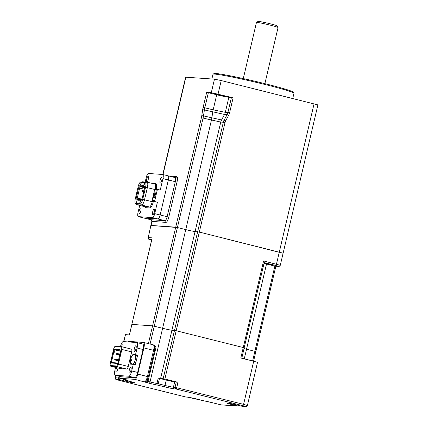 <?xml version="1.0" encoding="UTF-8"?>
<svg xmlns="http://www.w3.org/2000/svg" width="428" height="428" viewBox="0 0 428 428"><rect width="100%" height="100%" fill="white"/><g stroke="black" fill="none" stroke-linecap="round" stroke-linejoin="round"><path stroke-width="0.64" d="M213.048 74.183L214.048 73.562A40.756 1.953 13.2 0 1 265.344 83.765A40.756 1.953 13.2 0 1 293.314 92.154L293.934 93.154A41.586 1.996 -166.8 0 0 265.392 84.594A41.586 1.996 -166.8 0 0 213.048 74.183A41.586 1.996 -166.8 0 0 212.984 74.263L211.876 78.982M292.752 98.413L293.961 93.256A41.586 1.996 -166.8 0 0 293.934 93.154M221.399 95.08A6.377 0.305 -166.8 0 0 213.363 93.497A6.377 0.305 -166.8 0 0 217.745 94.823A6.377 0.305 -166.8 0 0 225.781 96.407A6.377 0.305 -166.8 0 0 221.399 95.08M168.776 175.994L176.689 176.545A5.543 1.573 104 0 1 177.015 182.05L168.793 217.098A5.543 1.573 104 0 1 165.936 222.378L152.031 221.404L151.079 225.449L175.721 227.172L201.385 117.743A6.934 1.963 -76 0 0 201.738 115.918L202.637 109.969A9.705 2.75 104 0 1 203.129 107.417L206.671 92.32L211.309 92.646L233.116 97.798L229.585 112.864A9.705 9.293 -86 0 1 228.654 115.325L225.679 120.846A6.934 6.639 94 0 0 225.016 122.606L199.33 232.067L282.881 253.205M244.169 347.782L264.226 262.524L263.578 260.941L280.276 265.312L317.902 104.892L221.223 80.56L214.471 79.164L185.624 77.184L162.795 174.501M220.752 122.076A8.319 7.966 93.6 0 1 221.549 119.963L224.523 114.447L204.397 109.953L203.498 115.902L221.549 119.963A8.319 7.966 94 0 0 220.757 122.076L203.075 118.091L177.406 227.525L150.843 225.47L148.238 237.583L152.208 237.861L152.026 238.631M283.122 253.183L199.33 232.067L195.072 231.537A7.651 0.369 13.2 0 1 185.757 229.606L211.421 120.177A8.319 2.354 104 0 0 211.844 117.989L212.743 112.04A8.319 2.354 104 0 1 213.171 109.852L225.326 112.334L228.857 97.268L233.116 97.798M221.554 119.963L224.128 120.145L227.097 114.624L224.523 114.447A8.319 7.945 90.3 0 0 225.31 112.334L227.894 112.516L231.43 97.45M206.671 92.32L216.707 94.754A9.983 0.476 -166.8 0 0 228.857 97.268M224.523 114.447A8.319 7.966 94 0 0 225.326 112.334M151.057 219.735A1.386 1.327 94 0 1 152.031 221.404L151.796 221.399A1.386 1.38 74.2 0 0 150.79 219.741L150.79 219.741A6.934 0.332 13.2 0 1 151.057 219.735L164.962 220.709L158.002 218.97A4.157 1.177 -76 0 0 160.142 215.011L168.359 179.958A4.157 1.177 -76 0 0 168.177 175.844A4.157 1.177 -76 0 0 168.118 175.833A4.157 1.177 -76 0 1 168.177 175.844L175.143 177.583A4.157 1.177 -76 0 0 175.084 177.572M143.578 217.943A4.157 1.177 -76 0 0 143.637 217.964A4.157 1.177 -76 0 0 143.696 217.97L158.002 218.97A4.157 1.177 -76 0 0 160.142 215.011L168.359 179.958A4.157 1.177 -76 0 0 168.177 175.844L162.758 174.49A4.157 1.177 -76 0 0 162.699 174.48L148.393 173.479A4.157 1.177 -76 0 0 146.253 177.443L145.183 182.002M256.479 22.427L258.143 21.4A9.705 0.465 13.2 0 1 270.352 23.829A9.705 0.465 13.2 0 1 277.012 25.824L278.045 27.488A11.091 0.53 -166.8 0 0 270.437 25.204A11.091 0.53 -166.8 0 0 256.479 22.427A11.091 0.53 -166.8 0 0 256.458 22.449L243.291 78.586M264.884 83.653L278.056 27.515A11.091 0.53 -166.8 0 0 278.045 27.488M272.187 265.05L265.06 263.327L272.187 265.05M152.208 237.861L131.845 324.413L152.577 325.852L131.91 324.408L129.443 334.921L125.468 334.648L123.831 341.624M146.526 380.99L150.03 381.937L162.613 328.287A7.651 0.369 -166.8 0 0 171.928 330.218L176.186 330.748L244.233 347.777L176.186 330.748L171.928 330.218A7.651 0.369 13.2 0 1 162.613 328.287L185.757 229.606L177.411 227.525L154.262 326.2L152.577 325.852L162.613 328.287L154.262 326.2L150.078 344.042M255.767 351.602L254.874 351.308L274.856 266.109L278.43 266.36A1.386 1.327 -86 0 0 278.649 266.398L274.856 266.109L266.51 264.028A7.651 0.369 13.2 0 1 264.028 263.381M244.265 358.867L246.528 349.227A7.651 0.369 13.2 0 1 244.04 348.579A7.651 0.369 -166.8 0 0 246.528 349.227L254.874 351.308L246.528 349.227L266.51 264.028M167.364 380.15L171.211 380.904L167.364 380.15M204.477 400.945A1.386 0.893 -79.1 0 1 204.424 400.934A1.386 0.893 -79.1 0 1 204.37 400.924A9.036 0.433 13.2 0 1 212.556 402.753L220.907 404.84A1.386 1.327 94 0 0 221.126 404.872A1.386 1.386 0 0 1 220.891 404.835A1.386 0.391 -76 0 0 220.907 404.84L237.535 406.001L232.297 404.695A8.319 0.401 13.2 0 1 226.942 402.93A8.319 0.401 13.2 0 1 237.064 405.027L242.302 406.333L245.549 406.563L242.869 405.68L176.015 388.993L174.399 388.881A1.386 1.327 -86 0 1 173.426 387.212L175.041 387.324L176.304 381.931L177.989 382.279L164.866 379.005L160.607 378.475A7.651 0.369 13.2 0 1 158.226 378.101L166.251 380.069A6.934 0.332 -166.8 0 0 174.688 381.819L176.304 381.931M148.313 376.79L148.372 376.784C147.061 380.781 145.862 382.455 144.787 381.808A1.386 1.327 -86 0 1 144.568 381.776A5.543 1.573 -76 0 0 147.419 376.496L153.556 350.339L143.883 347.927A5.543 1.573 -76 0 0 143.637 342.437A5.543 1.573 -76 0 0 143.557 342.421L129.09 341.41A5.543 1.573 -76 0 0 128.25 341.929M149.313 383.258A1.386 0.391 104 0 0 150.03 381.937A7.651 0.369 -166.8 0 0 156.964 383.493A1.386 0.893 100.9 0 0 157.504 385.093A9.036 0.433 13.2 0 1 149.313 383.258L134.895 379.363A5.543 1.573 -76 0 0 137.746 374.077L148.372 376.784L154.508 350.628L153.556 350.339A5.543 1.573 -76 0 0 153.31 344.85A5.543 1.573 -76 0 0 153.229 344.84M143.883 347.927L137.746 374.077M156.049 347.194L155.252 346.974A1.386 1.214 -71.8 0 0 155.016 345.781L156.049 347.194L148.018 381.439A1.386 0.391 104 0 1 147.307 382.755M154.005 345.262L155.016 345.781M252.616 360.948L254.874 351.308L255.826 351.597L275.857 266.2M253.702 361.221L257.512 362.377L247.395 405.514L243.586 404.358L253.702 361.221L240.814 358.006L263.578 260.941M134.895 379.363L120.428 378.352L128.17 380.283L124.339 380.016L129.577 381.321A8.319 0.401 13.2 0 1 134.932 383.087A8.319 0.401 13.2 0 1 124.81 380.99L119.573 379.679L116.325 379.454L119.005 380.337A1.386 0.391 104 0 1 118.984 380.332A1.386 0.391 104 0 1 118.963 380.326M119.663 376.367A5.543 1.573 -76 0 0 120.348 378.336A5.543 1.573 -76 0 0 120.428 378.352M120.348 378.336L128.17 380.283M123.601 341.608L125.468 334.648M144.108 185.158L144.257 184.174L143.985 185.554L143.813 184.843L144.471 182.906L144.562 183.559L144.338 183.248L144.033 184.158L144.364 183.949L144.188 185.164M146.67 182.109A2.91 0.824 104 0 1 146.595 179.246A2.91 0.824 104 0 1 148.136 176.48A2.91 0.824 104 0 1 148.265 179.364A2.91 0.824 104 0 1 146.879 182.119M140.866 210.908A2.91 0.824 104 0 1 139.33 213.674A2.91 0.824 104 0 1 139.196 210.79A2.91 0.824 104 0 1 140.737 208.024A2.91 0.824 104 0 1 140.866 210.908M154.38 211.855A2.91 0.824 104 0 1 152.839 214.621A2.91 0.824 104 0 1 152.71 211.737A2.91 0.824 104 0 1 154.251 208.971A2.91 0.824 104 0 1 154.38 211.855M161.779 180.306A2.91 0.824 104 0 1 160.238 183.072A2.91 0.824 104 0 1 160.109 180.193A2.91 0.824 104 0 1 161.645 177.427A2.91 0.824 104 0 1 161.779 180.306M155.198 195.371A2.771 0.786 104 0 1 153.989 197.939A2.771 0.786 104 0 1 153.609 195.259A2.771 0.786 104 0 1 155.273 192.798A2.771 0.786 104 0 1 155.198 195.371M155.401 193.285A2.22 0.626 -76 0 0 154.283 195.398A2.22 0.626 -76 0 0 154.331 197.57M139.694 205.419L138.03 212.491A4.157 1.177 -76 0 0 138.217 216.611L143.637 217.964A4.157 1.177 -76 0 0 143.696 217.97L158.002 218.97L152.582 217.617A4.157 1.177 -76 0 0 154.722 213.658L157.408 202.198L152.748 201.481M138.217 216.611A4.157 1.177 -76 0 0 138.276 216.621L152.582 217.617M157.226 190.166L154.567 189.984L155.53 189.353L154.556 189.984L152.101 200.497L154.759 200.684L157.226 190.166A0.829 0.797 -86 0 1 158.194 189.551L160.254 190.064L162.945 178.61A4.157 1.177 -76 0 0 162.758 174.49M154.759 200.684A0.829 0.797 -86 0 0 155.348 201.684L152.844 201.508L152.101 200.497M155.348 201.684L157.408 202.198M154.904 202.027L152.807 201.502M140.416 182.237L142.133 181.814A5.543 1.573 104 0 1 142.294 181.804L147.029 182.13A5.543 1.573 104 0 1 147.109 182.146A5.543 1.573 104 0 1 147.355 187.635L144.509 199.769A5.543 1.573 104 0 1 141.657 205.049L136.917 204.718A5.543 1.573 104 0 1 136.842 204.707A5.543 1.573 104 0 1 136.628 204.589L135.318 203.412A4.713 1.338 104 0 1 135.285 198.843L138.132 186.715A4.713 1.338 104 0 1 140.416 182.237A4.713 1.338 104 0 1 140.555 182.226L145.295 182.553A4.713 1.338 104 0 1 145.568 187.234L142.722 199.368A4.713 1.338 104 0 1 140.298 203.856L135.558 203.525A4.713 1.338 104 0 1 135.318 203.412M136.965 201.09L136.345 203.305L136.869 201.069M140.304 200.839L140.047 202.92L139.608 203.53L140.304 200.839M140.309 201.224L140.352 201.556M140.02 203L139.919 203.273M140.796 184.575L140.561 184.211L141.32 182.686L140.871 184.596M140.972 184.243L140.882 184.58M138.351 200.154L136.425 200.02A2.22 0.626 104 0 1 136.297 197.822L138.635 187.844A2.22 0.626 104 0 1 139.779 185.731L140.908 185.811L141.101 185.003L141.893 185.056L141.705 185.864L142.497 185.923L142.69 185.115L143.482 185.169L143.294 185.977L144.429 186.057A2.22 0.626 104 0 1 144.616 186.201A2.22 0.626 104 0 1 144.557 188.256L142.219 198.234A2.22 0.626 104 0 1 141.251 200.288A2.22 0.626 104 0 1 141.074 200.347L139.148 200.213L138.961 201.021L138.164 200.967L138.351 200.154L139.319 199.539L137.388 199.405A1.386 0.391 104 0 1 137.372 199.405A1.386 0.391 104 0 1 137.308 198.03L139.646 188.053A1.386 0.391 104 0 1 140.363 186.736L141.497 186.811L140.908 185.811M141.695 199.705L140.111 199.598L139.148 200.213M143.294 185.977L143.878 186.977L144.734 187.041M141.705 185.864L142.289 186.87L143.086 186.924L142.497 185.923M139.951 199.699L139.319 199.539M144.723 187.191L143.878 186.977M143.455 185.303L142.69 185.115M144.712 187.33L143.086 186.924M142.289 186.87L144.696 187.469M141.101 185.003L141.861 185.19M141.497 186.811L144.68 187.608M143.631 191.974L141.78 191.065L142.192 190.679L143.969 190.77M141.78 191.065L142.192 190.679M143.969 190.765L141.871 190.658M142.096 191.086L143.722 191.808M142.647 196.409L141.898 196.372L142.642 196.415M134.269 364.592A4.852 1.375 -76 0 0 136.099 361.574A4.852 1.375 -76 0 0 136.548 360.012A4.852 1.375 -76 0 0 136.837 358.434A4.852 1.375 -76 0 0 136.329 355.203L135.039 354.882A4.852 1.375 -76 0 0 134.975 354.871M116.587 367.663A2.91 0.824 -76 0 0 116.1 369.171A2.91 0.824 -76 0 0 116.229 372.055A2.91 0.824 -76 0 0 117.77 369.289A2.91 0.824 -76 0 0 117.978 368.01M122.964 347.012A2.91 0.824 -76 0 0 122.697 344.834A2.91 0.824 -76 0 0 121.424 346.675M136.018 348.643A2.91 0.824 -76 0 0 135.89 345.76A2.91 0.824 -76 0 0 134.349 348.526A2.91 0.824 -76 0 0 134.478 351.409A2.91 0.824 -76 0 0 136.018 348.643M130.963 370.209A2.91 0.824 -76 0 0 130.829 367.326A2.91 0.824 -76 0 0 129.293 370.092A2.91 0.824 -76 0 0 129.422 372.975A2.91 0.824 -76 0 0 130.963 370.209M118.695 359.306L118.165 359.258L118.62 359.643M118.058 359.729L117.764 359.937L118.476 360.258M117.919 360.547L116.175 359.83L117.919 360.547M118.396 360.221L118.396 360.595M117.78 359.884L116.475 359.574L116.416 359.846M117.925 359.836L117.363 359.231L116.341 359.129L118.16 359.295M117.363 359.231L118.208 359.311M116.33 360.44L114.586 359.718L116.33 360.44M116.807 360.114L116.726 360.467L118.331 360.868M116.416 359.825L114.886 359.466L114.822 359.734M116.459 359.664L114.923 359.301L114.988 359.033L117.593 359.37M117.015 359.226L116.908 359.675M119.835 354.459L118.337 354.063L119.851 354.379M119.674 355.138L118.235 354.491L118.524 354.282M119.717 354.951L118.47 354.507L118.535 354.24L119.813 354.539M118.299 353.828L116.812 353.678L118.267 353.812L118.952 354.427M118.914 353.876L118.267 353.812M118.23 355.09L116.946 354.127L116.646 354.379L119.605 355.433M116.935 354.17L118.353 354.55L118.288 354.833M118.909 354.587L118.026 354.839M113.051 352.217L113.671 352.581L115.1 349.938L114.645 349.264L113.051 352.217L110.531 362.955L117.721 363.458L120.241 352.72L120.059 349.644L114.645 349.264M136.099 361.574L135.328 364.859L133.263 364.34L131.717 370.948A5.543 1.573 104 0 1 128.86 376.228L115.351 375.286A5.543 1.573 104 0 1 115.271 375.27A5.543 1.573 104 0 1 115.025 369.781L115.581 367.411M121.135 376.726A5.543 1.573 -76 0 0 121.204 376.752A5.543 1.573 -76 0 0 121.284 376.763L134.793 377.71A5.543 1.573 -76 0 0 137.65 372.43L143.027 349.51A5.543 1.573 -76 0 0 142.781 344.021A5.543 1.573 -76 0 0 142.701 344.01M130.85 362.923L130.561 364.153L133.263 364.34M134.242 354.796L132.841 354.448L135.542 354.635L137.094 348.028A5.543 1.573 104 0 0 136.842 342.539A5.543 1.573 104 0 0 136.767 342.528L123.253 341.581A5.543 1.573 104 0 0 120.466 346.605M135.537 355.005L137.607 355.149L135.542 354.635M137.607 355.149L136.837 358.434M132.637 355.315L132.841 354.448M120.541 368.647A2.771 0.786 -76 0 0 120.578 368.658A2.771 0.786 -76 0 0 120.621 368.663L126.816 369.096A2.771 0.786 -76 0 0 128.245 366.459L131.658 351.896A2.771 0.786 -76 0 0 131.535 349.152A2.771 0.786 -76 0 0 131.498 349.146L121.771 346.717M120.097 350.286L115.1 349.938L120.15 351.201M118.577 353.801L113.671 352.581L111.334 362.553L117.828 363.008M110.531 362.955L111.334 362.553M118.503 360.146L118.064 359.686L118.577 359.809M119.952 353.945L118.401 353.79L119.958 353.935M214.471 79.164L211.309 92.646M221.223 80.56L218.061 94.042M195.082 231.537L220.757 122.076L223.33 122.253A8.319 7.966 -86 0 1 224.128 120.145L225.679 120.846M203.129 107.417L204.819 107.77A8.319 2.354 -76 0 0 204.397 109.953A1.386 0.423 8.6 0 0 202.637 109.969M208.361 92.667L204.819 107.77L213.171 109.852L216.707 94.754M201.738 115.918A1.386 0.423 8.6 0 1 203.498 115.902A8.319 2.354 104 0 1 203.075 118.091L201.385 117.743M228.654 115.325L227.097 114.624A8.319 7.966 94 0 0 227.894 112.516L229.585 112.864M163.18 378.657L223.33 122.253L225.016 122.606M314.093 103.737L276.467 264.156A1.386 0.391 104 0 1 275.755 265.478L264.21 262.599M138.276 216.621L150.79 219.741C151.87 220.57 152.208 221.121 151.796 221.399L148.238 237.583A1.386 1.327 -86 0 0 149.212 239.252L151.63 240.071M165.936 222.378A1.386 1.327 94 0 0 164.962 220.709A4.157 1.177 -76 0 0 167.107 216.75L175.325 181.697L162.945 178.61M154.722 213.658L168.793 217.098M177.015 182.05L175.325 181.697A4.157 1.177 -76 0 0 175.143 177.583L175.303 177.604A1.386 1.327 -86 0 1 175.175 177.588M176.689 176.545A1.386 1.327 -86 0 1 175.303 177.604M185.864 77.163L163.02 174.554M151.78 239.434L149.212 239.252M148.409 343.625L175.721 227.172M160.607 378.475L195.072 231.537M199.33 232.067L164.866 379.005M278.43 266.36L275.755 265.478M220.869 404.829A1.386 0.391 -76 0 0 220.891 404.835L212.539 402.753A1.386 0.391 -76 0 0 212.539 402.753A1.386 0.391 -76 0 0 212.556 402.753M119.005 380.337L185.859 397.018L187.475 397.136A8.319 0.401 13.2 0 1 197.597 399.233L204.37 400.924A1.386 0.391 104 0 1 204.349 400.918A1.386 0.391 104 0 1 204.333 400.913M187.475 397.136A1.386 1.327 94 0 0 187.694 397.168L204.349 400.918A1.386 1.386 0 0 0 204.424 400.934L212.539 402.753M186.078 397.056A1.386 1.386 0 0 1 185.843 397.018A1.386 0.391 104 0 1 185.822 397.013A1.386 0.391 104 0 0 185.859 397.018A1.386 1.327 94 0 0 186.078 397.056L187.694 397.168M242.521 406.37A1.386 1.327 -86 0 1 242.302 406.333A1.386 0.391 -76 0 1 242.285 406.333A1.386 0.391 -76 0 0 242.285 406.333A1.386 1.386 0 0 0 242.521 406.37L245.768 406.595A1.386 1.327 -86 0 1 245.549 406.563M120.295 378.32L123.35 379.122M115.902 375.431L115.351 377.785L118.599 378.01A1.386 1.327 -86 0 0 119.573 379.679A1.386 0.391 -76 0 0 120.284 378.363L118.599 378.01L119.021 376.207M159.484 378.379L158.216 383.772L156.964 383.493L158.226 378.101M177.989 382.279L176.727 387.672A1.386 0.391 104 0 1 176.015 388.993A1.386 1.327 -86 0 1 175.041 387.324L243.586 404.358A1.386 0.391 104 0 1 242.869 405.68M166.251 380.069L164.989 385.462A1.386 0.391 104 0 1 164.277 386.784L157.504 385.093A1.386 0.391 104 0 0 158.216 383.772L164.989 385.462A6.934 0.332 -166.8 0 0 173.426 387.212L174.688 381.819M174.399 388.881A8.319 0.401 13.2 0 1 164.277 386.784M154.449 350.634L154.759 346.573L153.31 344.85L143.637 342.437M144.787 381.808L144.477 381.787A1.386 1.327 -86 0 1 144.257 381.755M145.22 381.787A1.386 1.214 108.2 0 1 144.45 381.904M147.847 378.55L147.221 381.22A1.386 1.214 108.2 0 1 145.713 382.316M154.813 348.847L155.252 346.974L154.808 346.83M123.334 379.08A1.386 1.386 0 0 0 124.318 380.01A1.386 0.391 104 0 1 124.297 380.005A1.386 0.391 104 0 0 124.339 380.016A1.386 1.327 -86 0 1 123.392 379.096M129.577 381.321A1.386 0.391 104 0 1 129.556 381.316A1.386 0.391 104 0 1 129.54 381.311L124.318 380.01M124.81 380.99A1.386 0.391 -76 0 0 125.34 380.267M116.325 379.454A1.386 1.327 -86 0 1 115.351 377.785L115.111 377.806C116.036 380.941 116.849 379.149 118.984 380.332L185.843 397.018M221.126 404.872L237.754 406.038A1.386 1.327 -86 0 1 237.535 406.001A1.386 0.391 -76 0 0 238.064 405.279M232.297 404.695A1.386 0.391 -76 0 0 232.805 404.027M242.285 406.333L237.048 405.022A1.386 0.391 104 0 1 237.048 405.022L227.177 402.951M144.504 206.612A5.543 1.573 -76 0 0 144.578 206.638A5.543 1.573 -76 0 0 144.659 206.649A0.829 0.797 -86 0 1 145.242 207.65L144.487 206.617M153.326 201.631L153.261 201.909C152.266 205.649 151.175 207.671 149.977 207.981L145.242 207.65M151.009 183.12L155.733 183.446C156.744 183.912 156.873 186.019 156.108 189.775M135.558 203.525L136.917 204.718L144.659 206.649L149.393 206.981A5.543 1.573 -76 0 0 152.25 201.7L153.261 201.909M142.722 199.368L152.25 201.7L152.352 201.256M154.866 184.083A0.829 0.797 94 0 0 155.733 183.446M155.134 189.401A5.543 1.573 -76 0 0 154.845 184.077A5.543 1.573 -76 0 0 154.77 184.061M140.298 203.856L141.657 205.049L149.393 206.981A0.829 0.797 94 0 1 149.977 207.981M154.888 189.513L145.568 187.234M142.294 181.804L140.555 182.226M147.029 182.13L145.295 182.553M137.388 199.405L136.425 200.02M141.074 200.347L141.427 200.122M144.712 186.544L144.429 186.057M139.779 185.731L140.363 186.736L144.648 187.801M144.332 189.224L138.635 187.844M136.297 197.822L141.93 199.181M132.803 364.308A4.852 1.375 -76 0 0 135.259 359.686A4.852 1.375 -76 0 0 135.039 354.882L134.536 354.801C132.172 355.106 130.861 356.433 130.604 358.782C130.561 361.526 129.16 362.109 132.691 364.298A4.852 1.375 -76 0 1 132.605 364.265M130.813 360.97A2.081 0.589 104 0 1 130.69 358.905A2.081 0.589 104 0 1 131.76 356.925A2.081 0.589 104 0 1 131.883 358.99A2.081 0.589 104 0 1 130.813 360.97M119.621 355.368L118.626 355.117M115.351 375.286L121.284 376.763M134.793 377.71L128.86 376.228M131.717 370.948L137.65 372.43M143.027 349.51L137.094 348.028M126.816 369.096L117.015 366.652L110.815 366.218L120.621 368.663M131.658 351.896L121.857 349.451L118.444 364.014L128.245 366.459M116.625 365.983A2.22 0.626 104 0 0 117.77 363.87L118.444 364.014A2.771 0.786 104 0 1 117.015 366.652A0.556 0.53 -86 0 1 116.625 365.983L110.429 365.549A0.556 0.53 94 0 0 110.815 366.218A2.771 0.786 104 0 1 110.777 366.213A2.771 0.786 104 0 1 110.686 366.165M121.183 349.312A2.22 0.626 104 0 0 121.054 347.113A0.556 0.53 -86 0 1 121.696 346.701A2.771 0.786 104 0 1 121.734 346.707A2.771 0.786 104 0 1 121.857 349.451L121.183 349.312L117.77 363.87M115.496 346.268A0.556 0.53 94 0 0 114.854 346.68L121.054 347.113M110.296 363.367L113.709 348.804A2.22 0.626 104 0 1 114.854 346.68M110.429 365.549A2.22 0.626 104 0 1 110.296 363.351M143.637 217.964L150.79 219.746M129.384 334.921L152.058 238.252M147.997 237.604C148.923 240.745 149.736 238.952 151.865 240.135M278.649 266.398C278.708 266.805 279.249 266.441 280.276 265.312M244.233 347.777L241.777 358.241M253.579 361.189L255.826 351.597M245.768 406.595C245.822 407.001 246.368 406.643 247.395 405.514M129.556 381.316L134.761 382.782M115.111 377.806L115.683 375.377M237.754 406.038A1.386 1.386 0 0 0 238.947 405.498M158.06 189.529L155.53 189.353M144.664 206.654L136.842 204.707M154.904 184.083L147.109 182.146M121.204 376.752L115.271 375.27M142.781 344.021L136.842 342.539M120.578 368.658L110.777 366.213C110.424 365.437 109.836 367.096 110.274 363.351L114.442 346.878L115.41 346.252L121.606 346.685L131.535 349.152"/></g></svg>
